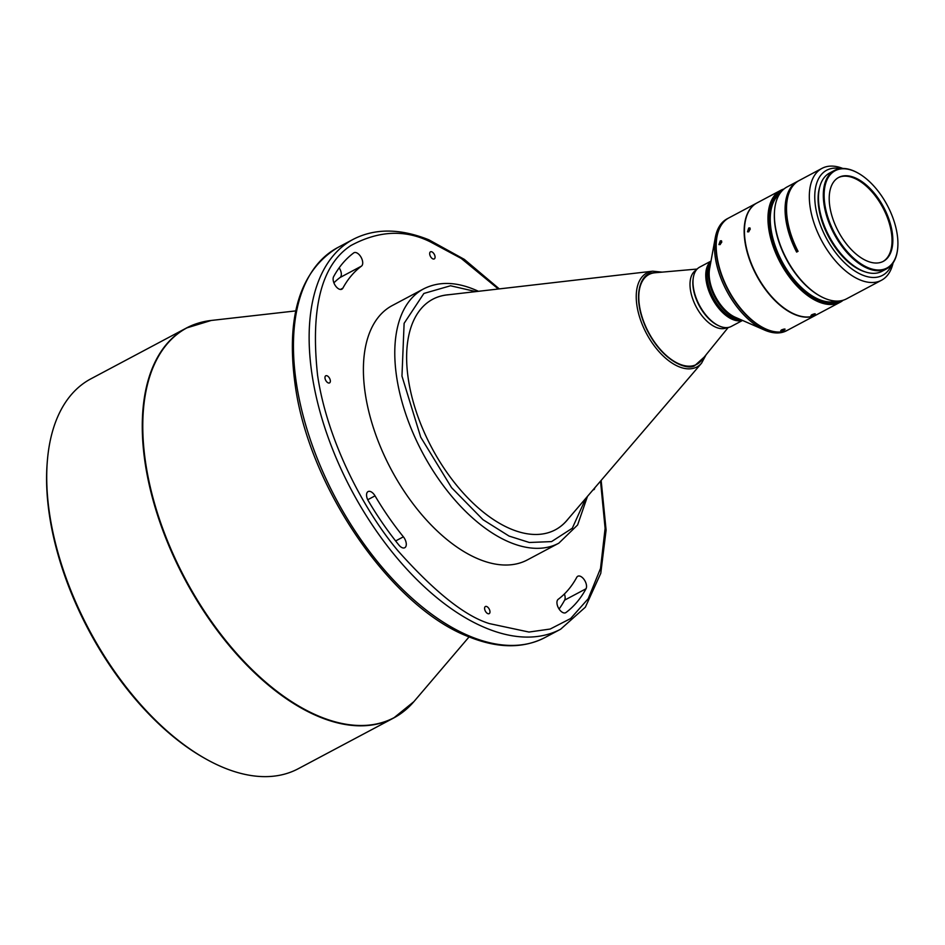 <?xml version="1.0" encoding="UTF-8"?>
<svg xmlns="http://www.w3.org/2000/svg" width="945" height="945" viewBox="0 0 945 945"><rect width="100%" height="100%" fill="white"/><g stroke="black" fill="none" stroke-linecap="round" stroke-linejoin="round"><path stroke-width="1.42" d="M718.472 325.623A32.638 17.648 -118 0 1 693.24 278.173M727 327.62A32.638 17.648 -118 0 1 716.298 327.419A32.638 17.648 -118 0 1 692.638 298.691A32.638 17.648 -118 0 1 696.347 269.986M697.15 269.053L655.003 272.762A50.876 27.511 62 0 0 641.194 313.905A50.876 27.511 62 0 0 679.786 364.203A50.876 27.511 62 0 0 701.568 360.34L728.217 327.478M555.282 529.838A130.564 70.591 62 0 0 566.811 520.494L701.592 363.14A53.227 28.787 -118 0 1 694.244 368.066A53.227 28.787 -118 0 1 636.977 305.873A53.227 28.787 -118 0 1 649.499 271.865A53.227 28.787 -118 0 1 652.7 271.191L446.879 294.946A130.564 70.591 62 0 0 432.68 299.281M449.312 294.675A130.564 70.591 62 0 0 432.751 299.246A130.564 70.591 62 0 0 408.453 379.961A130.564 70.591 62 0 0 468.685 498.818A130.564 70.591 62 0 0 555.353 529.802A130.564 70.591 62 0 0 568.406 518.628M392.21 305.578A144.006 77.868 62 0 0 374.787 431.912A144.006 77.868 62 0 0 479.434 559.416A144.006 77.868 62 0 0 527.44 559.877L558.814 543.186A144.006 77.868 -118 0 1 510.82 542.725A144.006 77.868 -118 0 1 506.614 540.918A144.006 77.868 -118 0 1 405.181 412.303A144.006 77.868 -118 0 1 423.584 288.898L392.21 305.578M395.636 540.942L403.385 536.819A7.678 4.158 -118 0 1 404.755 547.722A7.678 4.158 -118 0 1 398.908 545.064A209.294 113.164 -118 0 1 368.326 500.862A7.678 4.158 -118 0 1 366.648 496.326A7.678 4.158 -118 0 1 368.077 491.577A7.678 4.158 -118 0 1 375.035 495.853L367.735 499.74M565.972 612.525A7.678 4.158 -118 0 1 565.677 612.703A7.678 4.158 -118 0 1 560.574 610.883A7.678 4.158 -118 0 1 557.042 603.89A7.678 4.158 -118 0 1 558.176 599.331A193.926 104.86 -118 0 0 576.769 577.312A7.678 4.158 -118 0 1 577.797 576.249A7.678 4.158 -118 0 1 584.4 579.958A7.678 4.158 -118 0 1 586.03 588.759A209.294 113.164 -118 0 1 565.972 612.525L565.37 612.844M340.413 289.453L342.881 288.142A7.678 4.158 -118 0 1 341.854 289.194A7.678 4.158 -118 0 1 336.763 287.374A7.678 4.158 -118 0 1 333.219 280.382A7.678 4.158 -118 0 1 333.62 276.684A209.294 113.164 -118 0 1 353.69 252.929A7.678 4.158 -118 0 1 353.973 252.74A7.678 4.158 -118 0 1 361.096 257.3A7.678 4.158 -118 0 1 361.474 266.124L340.082 277.499A193.926 104.86 62 0 0 333.88 282.827M429.727 254.299A4.028 2.185 -118 0 1 430.483 251.807A4.028 2.185 -118 0 1 433.153 252.764A4.028 2.185 -118 0 1 435.019 256.426A4.028 2.185 -118 0 1 434.263 258.918A4.028 2.185 -118 0 1 431.582 257.961A4.028 2.185 -118 0 1 429.727 254.299M484.643 609.017A4.028 2.185 -118 0 1 485.387 606.525A4.028 2.185 -118 0 1 488.069 607.481A4.028 2.185 -118 0 1 489.923 611.155A4.028 2.185 -118 0 1 489.179 613.648A4.028 2.185 -118 0 1 486.498 612.691A4.028 2.185 -118 0 1 484.643 609.017M325.009 378.284A4.028 2.185 -118 0 1 325.765 375.791A4.028 2.185 -118 0 1 328.435 376.748A4.028 2.185 -118 0 1 330.301 380.422A4.028 2.185 -118 0 1 329.545 382.914A4.028 2.185 -118 0 1 326.875 381.957A4.028 2.185 -118 0 1 325.009 378.284M197.954 323.249A220.811 119.389 62 0 0 186.448 328.01L90.897 378.827A220.811 119.389 62 0 0 47.392 460.451A220.811 119.389 62 0 0 206.234 759.166A220.811 119.389 62 0 0 224.638 768.037A220.811 119.389 62 0 0 298.242 768.734L393.793 717.928A220.811 119.389 62 0 0 404.176 711.053M47.392 460.451L47.25 462.199A218.886 118.349 62 0 0 204.711 758.303L206.234 759.166M716.877 324.761A32.638 17.648 -118 0 1 716.499 324.56A32.638 17.648 -118 0 1 693.016 280.405A32.638 17.648 -118 0 1 693.051 279.968M711.006 261.103L699.713 267.104A33.607 18.168 62 0 0 693.087 279.531A33.607 18.168 62 0 0 717.267 324.986A33.607 18.168 62 0 0 720.066 326.332A33.607 18.168 62 0 0 731.265 326.438L742.557 320.438M710.971 261.304A33.607 18.168 62 0 0 708.963 291.32A33.607 18.168 62 0 0 732.824 319.552A33.607 18.168 62 0 0 742.368 320.355M710.605 263.289A32.638 17.648 62 0 0 710.935 292.714A32.638 17.648 62 0 0 733.403 318.323A32.638 17.648 62 0 0 740.514 319.54M728.737 217.964A63.362 34.256 62 0 0 728.595 218.035L727.166 218.803A63.362 34.256 62 0 0 715.282 237.632A63.362 34.256 62 0 0 764.399 330.006A63.362 34.256 62 0 0 765.544 330.49A63.362 34.256 62 0 0 786.665 330.691L788.095 329.923A63.362 34.256 62 0 0 788.236 329.852M728.595 218.035A63.362 34.256 62 0 0 720.929 273.625A63.362 34.256 62 0 0 766.974 329.722A63.362 34.256 62 0 0 788.095 329.923M716.381 241.483A62.984 34.055 62 0 0 716.369 241.66A62.984 34.055 62 0 0 761.67 326.864A62.984 34.055 62 0 0 761.824 326.946M756.969 202.951A63.362 34.256 62 0 0 756.827 203.021L728.878 217.893A63.362 34.256 62 0 0 716.393 241.318A63.362 34.256 62 0 0 761.977 327.029A63.362 34.256 62 0 0 767.257 329.581A63.362 34.256 62 0 0 788.378 329.781L816.326 314.909A63.362 34.256 62 0 0 816.468 314.839M720.267 240.88L718.921 244.601L720.196 244.554L721.519 240.798L720.267 240.88M756.827 203.021A63.362 34.256 62 0 0 749.161 258.611A63.362 34.256 62 0 0 795.206 314.709A63.362 34.256 62 0 0 816.326 314.909M720.066 244.613L721.838 241.955M781.55 329.888C780.263 331.104 781.161 331.093 784.255 329.876C785.578 328.754 784.681 328.754 781.55 329.888L780.735 330.667M748.723 228.005L747.507 231.832L748.783 231.773L749.964 227.934L748.723 228.005M784.019 188.965A63.362 34.256 62 0 0 780.641 190.358A63.362 34.256 62 0 0 768.852 229.529A63.362 34.256 62 0 0 819.02 302.046A63.362 34.256 62 0 0 840.14 302.246A63.362 34.256 62 0 0 843.188 300.226M780.641 190.358L757.11 202.868A63.362 34.256 62 0 0 749.444 258.457A63.362 34.256 62 0 0 795.489 314.555A63.362 34.256 62 0 0 816.61 314.756L840.14 302.246M782.247 190.595A62.405 33.736 62 0 0 770.199 229.411A62.405 33.736 62 0 0 799.281 286.512A62.405 33.736 62 0 0 840.837 300.782M811.79 314.744C810.479 315.902 811.353 315.831 814.436 314.543C815.771 313.48 814.897 313.551 811.79 314.744L810.964 315.488M748.582 231.868L750.283 228.997M779.637 193.902A61.023 32.992 62 0 0 776.105 248.429A61.023 32.992 62 0 0 819.421 299.612A61.023 32.992 62 0 0 836.644 301.101M797.745 251.488A61.023 32.992 -118 0 1 786.819 215.058M774.546 210.806A62.405 33.736 62 0 0 774.51 211.243A62.405 33.736 62 0 0 782.436 251.098A62.405 33.736 62 0 0 819.398 295.667A62.405 33.736 62 0 0 819.776 295.868M842.834 168.458A63.362 34.256 62 0 0 821.996 168.364L799.186 180.507A63.362 34.256 62 0 0 798.053 251.323L796.623 252.079A63.362 34.256 -118 0 1 797.757 181.263L787.067 186.945A63.362 34.256 62 0 0 774.581 210.369A63.362 34.256 62 0 0 782.625 250.838A63.362 34.256 62 0 0 820.154 296.092A63.362 34.256 62 0 0 825.446 298.632A63.362 34.256 62 0 0 846.555 298.833L881.496 280.252A63.362 34.256 62 0 0 893.072 262.934M821.996 168.364A63.362 34.256 62 0 0 814.33 223.953A63.362 34.256 62 0 0 860.375 280.051A63.362 34.256 62 0 0 881.496 280.252M797.757 181.263A63.362 34.256 -118 0 1 798.478 180.897M840.424 168.6A59.523 32.189 62 0 0 816.35 211.243A59.523 32.189 62 0 0 862.714 275.16A59.523 32.189 62 0 0 891.607 264.86M819.823 186.614A54.526 29.484 62 0 0 862.029 270.766A54.526 29.484 62 0 0 865.159 271.853M857.883 172.994A55.684 30.11 62 0 0 857.647 172.864A55.684 30.11 62 0 0 853.004 170.62A55.684 30.11 62 0 0 834.447 170.443A55.684 30.11 62 0 0 824.087 204.864A55.684 30.11 62 0 0 868.171 268.593A55.684 30.11 62 0 0 886.741 268.77A55.684 30.11 62 0 0 897.703 248.192A55.684 30.11 62 0 0 897.726 247.921M834.447 170.443L829.604 173.029A55.684 30.11 62 0 0 819.244 207.451A55.684 30.11 62 0 0 844.924 258.139A55.684 30.11 62 0 0 881.886 271.357L886.741 268.77M853.512 170.903A55.105 29.791 62 0 0 824.89 204.793A55.105 29.791 62 0 0 868.526 267.86A55.105 29.791 62 0 0 897.75 247.661A55.105 29.791 62 0 0 858.107 173.112A55.105 29.791 62 0 0 853.512 170.903M838.309 177.648A47.522 25.692 -118 0 1 853.737 178.003A47.522 25.692 -118 0 1 888.135 219.689A47.522 25.692 -118 0 1 882.925 261.552M867.486 261.186A47.522 25.692 62 0 0 883.327 261.34A47.522 25.692 62 0 0 889.08 219.653A47.522 25.692 62 0 0 854.552 177.577A47.522 25.692 62 0 0 838.711 177.424A47.522 25.692 62 0 0 832.958 219.11A47.522 25.692 62 0 0 867.486 261.186M814.436 314.543L815.275 313.858M784.255 329.876L785.094 329.155M564.378 594.003A7.678 4.158 -118 0 1 564.637 600.134A209.294 113.164 -118 0 1 559.086 609.017M339.184 267.813A7.678 4.158 -118 0 1 340.082 277.499M342.881 288.142A193.926 104.86 -118 0 1 361.474 266.124M403.385 536.819A193.926 104.86 -118 0 1 375.035 495.853M594.7 487.939A4.028 2.185 -118 0 1 593.897 489.652A4.028 2.185 -118 0 1 593.117 489.782M601.15 480.403L606.099 530.098L600.772 573.32L585.357 607.186L560.645 629.205A220.811 119.389 -118 0 1 487.053 628.496A220.811 119.389 -118 0 1 326.592 432.987A220.811 119.389 -118 0 1 353.3 239.286L337.613 247.625A220.811 119.389 -118 0 0 310.905 441.339A220.811 119.389 -118 0 0 471.366 636.835A220.811 119.389 -118 0 0 544.958 637.544C523.258 648.648 498.074 648.471 469.405 637.024C392.813 608.391 310.574 490.112 295.62 388.052C285.366 317.992 299.364 271.18 337.613 247.625M145.861 464.314A220.717 119.342 62 0 0 320.615 716.901A220.717 119.342 62 0 0 413.91 701.615L393.793 717.928A220.811 119.389 62 0 1 320.19 717.22A220.811 119.389 62 0 1 159.729 521.723A220.811 119.389 62 0 1 186.448 328.01L211.219 320.461A220.717 119.342 62 0 0 145.861 464.314M710.191 265.569A32.638 17.648 62 0 0 708.655 271.876A32.638 17.648 62 0 0 734.832 317.567A32.638 17.648 62 0 0 738.399 318.607M715.282 237.632L709.565 268.947A33.122 17.908 62 0 0 709.27 271.12A33.122 17.908 62 0 0 735.245 317.236L764.399 330.006M564.637 600.134L586.03 588.759M600.524 481.135L605.107 528.361L600.524 568.441L588.227 598.705L570.603 618.562L550.179 629.039L528.987 632.051L489.38 623.594C465.046 616.164 434.629 591.948 398.117 550.959C363.045 509.343 327.053 439.862 317.579 375.295C310.362 308.011 321.454 264.777 350.843 245.57C378.685 230.556 405.157 229.316 430.282 241.849L461.219 258.434L498.358 289.005M585.817 498.298L572.304 528.22L551.549 541.603L529.342 542.489L509.06 536.075L483.013 519.703L451.58 487.667L420.726 437.192L401.968 376.098L404.117 323.332L423.88 293.458L450.517 285.768L475.902 291.603M704.202 357.092L694.469 365.892C687.499 370.251 662.421 362.23 646.073 327.974C630.445 293.47 642.541 273.625 651.247 272.987L659.161 272.396M469.086 636.895L413.91 701.615M716.499 324.56L717.267 324.986M693.016 280.405L693.087 279.531M819.398 295.667L820.154 296.092M774.51 211.243L774.581 210.369M295.726 310.905L211.219 320.461M560.645 629.205L544.958 637.544M499.314 288.898L464.338 259.379L428.865 239.806C400.184 228.347 375 228.182 353.3 239.286M423.584 288.898C439.26 280.984 457.333 281.693 477.804 291.001L478.453 291.308M587.483 496.349L577.608 524.971L558.814 543.186M701.592 363.14L706.069 354.788M662.126 272.136L652.7 271.191"/></g></svg>
